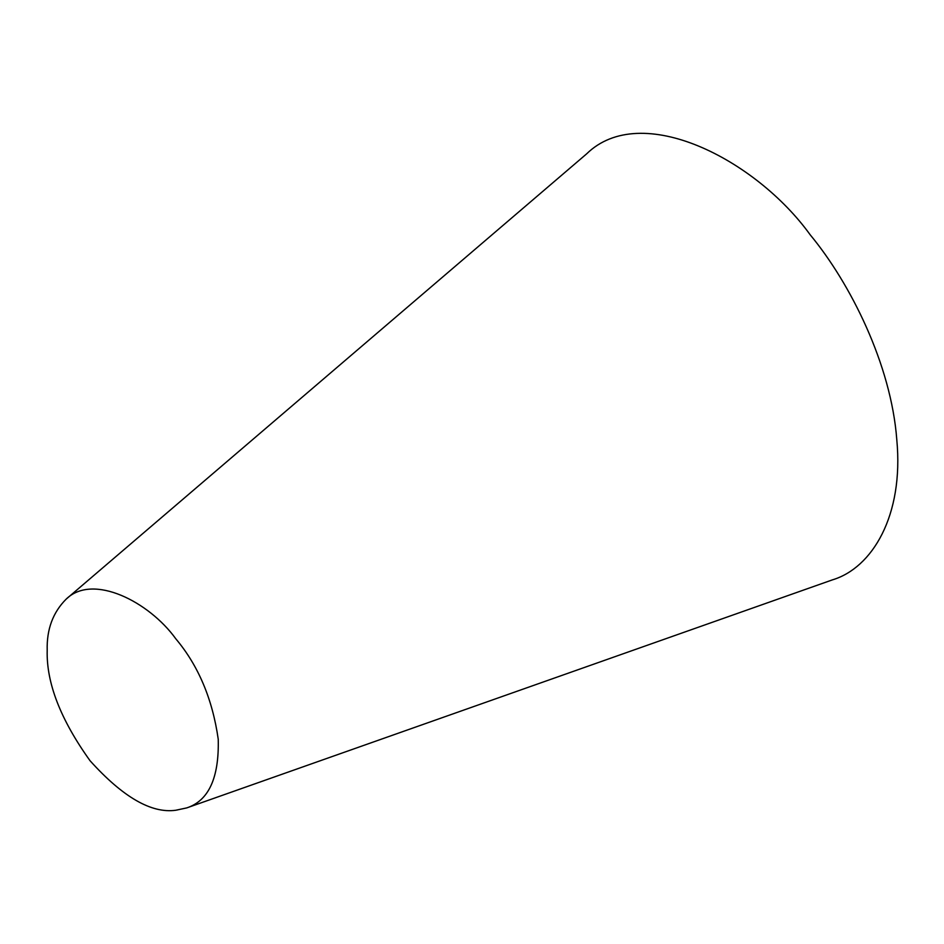 <?xml version="1.0" encoding="UTF-8"?>
<svg xmlns="http://www.w3.org/2000/svg" width="944" height="944" viewBox="0 0 944 944"><rect width="100%" height="100%" fill="white"/><g stroke="black" fill="none" stroke-linecap="round" stroke-linejoin="round"><path stroke-width="1.42" d="M66.174 599.121L586.59 153.896C641.118 100.512 755.837 159.371 810.212 234.832C850.096 282.988 891.171 364.36 896.8 439.786C903.963 515.849 872.044 567.993 832.502 579.84L186.723 807.911L175.796 810.247C151.488 813.669 122.909 797.173 90.069 760.758C60.558 719.599 46.268 682.772 47.2 650.274C46.61 629.412 52.935 612.361 66.174 599.121C92.913 572.949 149.14 601.8 175.796 638.793C198.346 665.591 212.494 699.079 218.241 739.258C219.185 777.88 208.683 800.76 186.723 807.911"/></g></svg>
